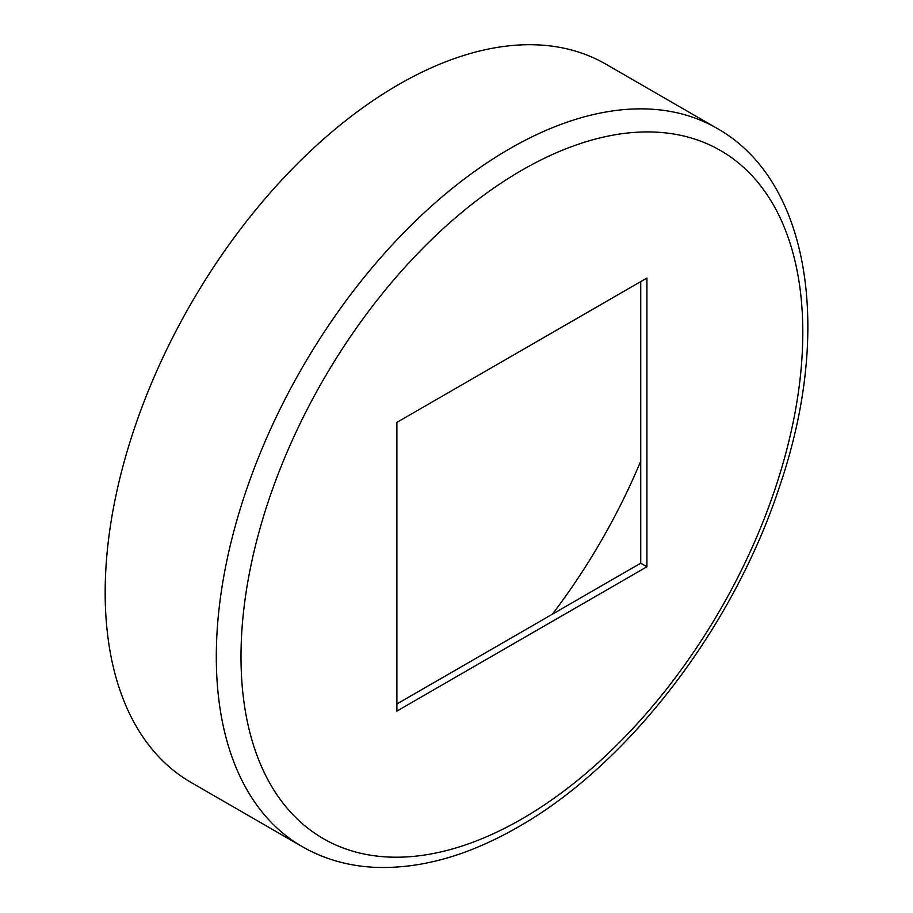 <?xml version="1.0" encoding="UTF-8"?>
<svg xmlns="http://www.w3.org/2000/svg" width="913" height="913" viewBox="0 0 913 913"><rect width="100%" height="100%" fill="white"/><g stroke="black" fill="none" stroke-linecap="round" stroke-linejoin="round"><path stroke-width="1.37" d="M640.743 461.133A405.988 234.401 -60 0 1 552.365 614.209M302.192 846.602L191.068 782.441A414.719 239.434 -60 0 1 127.5 450.12A414.719 239.434 -60 0 1 398.433 84.669A414.719 239.434 -60 0 1 605.787 64.127L716.91 128.288A414.719 239.434 -60 0 0 509.557 148.819A414.719 239.434 -60 0 0 238.624 514.281A414.719 239.434 -60 0 0 302.192 846.602C324.172 859.19 348.538 866.117 375.266 867.35C420.984 869.028 468.666 855.549 518.287 826.927C628.726 764.409 733.949 626.558 779.85 485.648C832.622 330.905 810.367 180.717 716.91 128.288M396.881 711.101L646.918 566.756L646.918 278.031L396.881 422.388L396.881 711.101M640.743 281.603L640.743 563.184L396.881 703.98M640.743 563.184L646.918 566.756M521.905 818.927A397.258 229.357 -60 0 1 240.998 656.744A397.258 229.357 -60 0 1 521.905 170.206A397.258 229.357 -60 0 1 802.801 332.389A397.258 229.357 -60 0 1 521.905 818.927"/></g></svg>

